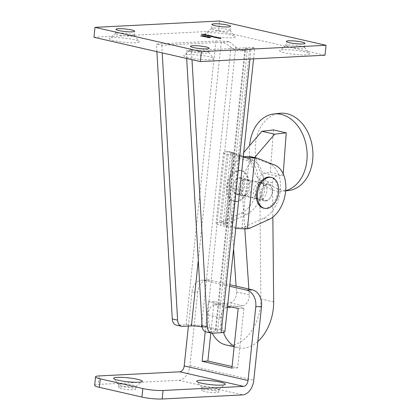 <?xml version="1.0" encoding="UTF-8"?>
<svg xmlns="http://www.w3.org/2000/svg" width="420" height="420" viewBox="0 0 420 420"><rect width="100%" height="100%" fill="white"/><g stroke="black" fill="none" stroke-linecap="round" stroke-linejoin="round"><path stroke-width="0.32" stroke-dasharray="2.1 1.58" d="M262.017 182.8A8.642 5.639 -77.1 0 1 263.046 182.884A8.642 5.639 -77.1 0 1 266.616 192.565A8.642 5.639 -77.1 0 1 259.198 199.731A8.642 5.639 -77.1 0 1 255.476 190.827A8.642 5.639 -77.1 0 1 262.017 182.8M251.223 156.776A14.401 9.392 -77.1 0 1 252.095 157.048L269.283 163.774A28.796 18.79 -77.1 0 1 280.298 190.328A28.796 18.79 -77.1 0 1 263.55 218.305L244.76 226.868A14.401 9.392 102.9 0 1 242.051 227.551L247.37 228.769M243.206 195.935A8.642 5.639 102.9 0 0 249.748 187.903A8.642 5.639 102.9 0 0 246.02 178.999A8.642 5.639 102.9 0 0 244.997 178.909A8.642 5.639 102.9 0 0 238.45 186.942A8.642 5.639 102.9 0 0 242.177 195.846A8.642 5.639 102.9 0 0 243.206 195.935M243.206 157.3A14.401 1.979 -174 0 1 234.602 155.904L228.218 154.45A14.401 1.979 -174 0 1 223.487 152.455A14.401 1.979 -174 0 1 227.167 151.531L232.486 152.744L225.031 223.666A14.401 9.392 -77.1 0 0 227.734 222.978L246.53 214.415A28.796 18.79 102.9 0 0 263.277 186.443A28.796 18.79 102.9 0 0 252.257 159.889L235.074 153.163A14.401 9.392 102.9 0 0 234.197 152.891A14.401 9.392 102.9 0 0 232.486 152.744A7.198 0.987 6 0 0 230.643 153.206A7.198 0.987 6 0 0 233.011 154.203L239.395 155.662A7.198 0.987 6 0 0 243.311 156.314M239.673 177.697A8.642 5.639 -77.1 0 1 240.702 177.786A8.642 5.639 -77.1 0 1 244.277 187.462A8.642 5.639 -77.1 0 1 236.859 194.628A8.642 5.639 -77.1 0 1 233.132 185.724A8.642 5.639 -77.1 0 1 239.673 177.697M228.218 154.45L220.763 225.372A14.401 1.979 -174 0 1 216.032 223.377A14.401 1.979 -174 0 1 219.713 222.453L227.167 151.531A14.401 9.392 -77.1 0 1 228.879 151.678A14.401 9.392 -77.1 0 1 229.756 151.946L246.939 158.671A28.796 18.79 -77.1 0 1 257.959 185.231A28.796 18.79 -77.1 0 1 241.206 213.203L222.416 221.765A14.401 9.392 102.9 0 1 219.713 222.453L225.031 223.666A7.198 0.987 6 0 0 223.193 224.128A7.198 0.987 6 0 0 225.556 225.125L231.94 226.585A7.198 0.987 6 0 0 242.051 227.551L249.506 156.634M265.545 201.033A8.642 5.639 102.9 0 0 272.087 193.006A8.642 5.639 102.9 0 0 268.364 184.102A8.642 5.639 102.9 0 0 267.335 184.013A8.642 5.639 102.9 0 0 260.794 192.04A8.642 5.639 102.9 0 0 264.516 200.944A8.642 5.639 102.9 0 0 265.545 201.033M187.603 54.652A15.12 2.079 6 0 0 183.913 55.351A15.12 2.079 6 0 0 198.555 59.273A15.12 2.079 6 0 0 213.691 58.48A15.12 2.079 6 0 0 203.28 55.676A15.12 2.079 6 0 0 187.603 54.652M283.484 49.76A15.12 2.079 6 0 0 279.794 50.458A15.12 2.079 6 0 0 294.436 54.374A15.12 2.079 6 0 0 309.572 53.587A15.12 2.079 6 0 0 299.161 50.778A15.12 2.079 6 0 0 283.484 49.76M113.132 37.653A15.12 2.079 6 0 0 109.442 38.351A15.12 2.079 6 0 0 124.089 42.268A15.12 2.079 6 0 0 139.225 41.48A15.12 2.079 6 0 0 128.809 38.672A15.12 2.079 6 0 0 113.132 37.653M209.013 32.755A15.12 2.079 6 0 0 205.322 33.453A15.12 2.079 6 0 0 219.97 37.375A15.12 2.079 6 0 0 235.106 36.587A15.12 2.079 6 0 0 224.69 33.779A15.12 2.079 6 0 0 209.013 32.755M229.52 41.816L235.699 46.966A26.681 19.887 -92.9 0 0 246.561 50.579A26.681 19.887 -92.9 0 0 249.533 50.122L253.984 47.402A14.401 1.979 -174 0 1 254.683 48.116A14.401 1.979 -174 0 1 251.003 49.04L191.557 52.075L186.239 50.862L245.684 47.822L247.391 48.636L244.734 50.368A26.681 19.887 87.1 0 1 241.768 50.825A26.681 19.887 87.1 0 1 230.906 47.213C227.777 44.552 224.548 42.893 221.214 42.236L161.768 45.271L156.45 44.058L215.896 41.023A14.401 1.979 -174 0 1 229.52 41.816L221.214 42.236L198.298 260.258M253.984 47.402L245.684 47.822L215.864 331.506A7.198 0.987 6 0 0 217.707 331.044A7.198 0.987 6 0 0 215.339 330.046L202.23 327.054M93.965 37.291L218.61 30.928L324.991 55.22M218.61 30.928L219.655 21M288.335 45.055A9.361 1.286 -174 0 1 298.037 45.691A9.361 1.286 -174 0 1 304.484 47.429A9.361 1.286 -174 0 1 304.558 47.612A9.361 1.286 -174 0 1 295.113 47.917A9.361 1.286 -174 0 1 285.941 45.659A9.361 1.286 -174 0 1 286.052 45.491A9.361 1.286 -174 0 1 288.335 45.055M213.864 28.056A9.361 1.286 -174 0 1 223.571 28.686A9.361 1.286 -174 0 1 230.018 30.424A9.361 1.286 -174 0 1 230.087 30.613A9.361 1.286 -174 0 1 220.647 30.912A9.361 1.286 -174 0 1 211.475 28.654A9.361 1.286 -174 0 1 211.58 28.486A9.361 1.286 -174 0 1 213.864 28.056M117.983 32.949A9.361 1.286 -174 0 1 127.691 33.584A9.361 1.286 -174 0 1 134.138 35.317A9.361 1.286 -174 0 1 134.206 35.506A9.361 1.286 -174 0 1 124.766 35.805A9.361 1.286 -174 0 1 115.595 33.547A9.361 1.286 -174 0 1 115.7 33.38A9.361 1.286 -174 0 1 117.983 32.949M192.454 49.954A9.361 1.286 -174 0 1 202.157 50.584A9.361 1.286 -174 0 1 208.603 52.322A9.361 1.286 -174 0 1 208.677 52.511A9.361 1.286 -174 0 1 199.232 52.81A9.361 1.286 -174 0 1 190.06 50.552A9.361 1.286 -174 0 1 190.171 50.384A9.361 1.286 -174 0 1 192.454 49.954M212.299 333.175L206.976 331.963L215.864 331.506M206.976 331.963A8.642 5.639 -77.1 0 1 205.952 331.873M186.674 58.459L186.239 50.862M161.768 45.271L162.204 52.873M182.511 326.371L177.193 325.159L186.081 324.707A14.401 1.979 -174 0 1 206.304 326.644L220.138 329.805A14.401 1.979 -174 0 1 224.868 331.795M177.193 325.159A8.642 5.639 -77.1 0 1 176.164 325.07M156.886 51.66L156.45 44.058M234.602 155.904L227.147 226.826L220.763 225.372M191.557 52.075L191.993 59.677M201.38 34.529L205.291 34.713L201.632 34.587L201.411 34.246M205.291 34.713L205.317 34.429M205.028 34.729L205.06 34.445M204.246 34.766L204.278 34.482M203.989 34.781L204.015 34.498M202.871 34.524L202.897 34.241M201.632 34.587L201.663 34.304M204.272 34.655L204.309 35.144L205.574 35.354L204.115 35.165L204.036 34.876L204.892 34.902L206.504 35.275L204.335 34.918M205.574 35.354L205.606 35.07M206.535 34.991L206.504 35.275L206.062 34.855M206.084 35.359L206.115 35.075M204.498 34.934L206.057 35.291L204.519 34.713M206.084 35.065L205.853 34.797M205.123 34.97L205.149 34.687M205.674 35.511L208.53 35.438L205.926 35.569L205.706 35.227M208.53 35.438L208.556 35.149M205.926 35.569L205.958 35.285M210.945 35.989L208.598 36.178L207.365 35.637L209.843 36.041L210.971 35.773M211.197 36.047L211.228 35.763M208.598 36.178L208.63 35.894M208.346 36.12L208.373 35.837M209.864 35.831L209.422 35.621M207.643 35.411L207.711 35.921L209.27 36.073L207.732 35.695M209.291 35.858L209.202 35.563M209.176 36.309L211.029 36.215L213.434 36.755L212.242 37.007L213.161 36.755L210.835 36.687L211.754 36.435L209.428 36.367L209.207 36.026M211.281 36.272L211.312 35.989M213.276 36.677L213.245 36.96L213.444 36.666M212.242 37.007L212.273 36.724M211.99 36.95L212.021 36.666M210.835 36.687L210.866 36.404M210.583 36.629L210.614 36.346M209.428 36.367L209.459 36.083M216.515 37.469L214.914 37.621L213.68 37.076L216.536 37.254M216.767 37.527L216.799 37.243M214.914 37.621L214.94 37.338M214.662 37.564L214.688 37.28M216.195 37.27L215.738 37.06M213.959 36.85L214.022 37.364L215.581 37.517L214.048 37.133M215.607 37.301L215.518 37.002M215.492 37.753L218.411 37.889L217.292 38.162L218.138 37.895L215.744 37.81L215.518 37.469M217.597 37.716L217.628 37.432M217.292 38.162L217.324 37.879M217.04 38.105L217.072 37.821M216.951 37.758L216.977 37.474M215.744 37.81L215.77 37.527M217.87 38.294L220.794 38.435L219.676 38.708L220.521 38.435L218.122 38.351L217.901 38.01M219.98 38.257L220.007 37.973M219.676 38.708L219.707 38.425M219.424 38.651L219.455 38.367M219.329 38.304L219.361 38.021M218.122 38.351L218.153 38.068M203.606 35.984L202.183 35.884L203.674 36.041L202.792 36.356L200.996 36.178L203.584 36.204L203.443 35.773M202.435 35.941L202.466 35.658M202.183 35.884L202.214 35.6M202.792 36.356L202.818 36.073M200.818 35.842L200.996 36.178L201.028 35.894M202.214 35.795L202.54 36.078M205.879 36.346L206 36.761L203.175 36.677L203.007 36.419L204.383 36.388L206 36.761L206.031 36.477M204.971 36.572L204.939 36.855L205.086 36.561M204.204 36.829L204.23 36.545M203.018 36.346L203.175 36.677L203.207 36.393M203.28 36.194L203.438 36.661L204.682 36.797L203.464 36.446M204.666 36.162L204.782 36.598L205.758 36.703L204.803 36.398M206.913 36.876L208.903 37.254L204.713 36.997L208.215 37.17L206.913 36.876L206.939 36.587M208.903 37.254L208.934 36.971M204.823 37.049L204.85 36.766M204.713 36.997L204.745 36.713M210.105 37.464L208.677 37.37L210.168 37.527L209.286 37.842L207.496 37.658L210.079 37.69L209.942 37.254M208.934 37.427L208.96 37.144M208.677 37.37L208.709 37.086M209.286 37.842L209.317 37.559M207.312 37.322L207.496 37.658L207.522 37.375M208.714 37.275L209.034 37.559M235.751 228.223A14.401 1.979 -174 0 1 227.147 226.826M237.426 193.888A7.917 5.166 102.9 0 0 243.427 186.527A7.917 5.166 102.9 0 0 240.009 178.364A7.917 5.166 102.9 0 0 233.21 184.936A7.917 5.166 102.9 0 0 236.486 193.809A7.917 5.166 102.9 0 0 237.426 193.888M266.154 200.445A7.917 5.166 102.9 0 0 272.149 193.084A7.917 5.166 102.9 0 0 268.737 184.926A7.917 5.166 102.9 0 0 261.933 191.494A7.917 5.166 102.9 0 0 265.209 200.366A7.917 5.166 102.9 0 0 266.154 200.445M236.607 201.689A15.839 10.332 102.9 0 0 248.603 186.974A15.839 10.332 102.9 0 0 241.773 170.646A15.839 10.332 102.9 0 0 228.175 183.787A15.839 10.332 102.9 0 0 234.722 201.527A15.839 10.332 102.9 0 0 236.607 201.689M235.547 201.448A15.839 10.332 102.9 0 0 247.538 186.727A15.839 10.332 102.9 0 0 240.713 170.405A15.839 10.332 102.9 0 0 227.11 183.545A15.839 10.332 102.9 0 0 233.662 201.285A15.839 10.332 102.9 0 0 235.547 201.448M263.445 208.084A15.839 10.332 102.9 0 0 265.33 208.247A15.839 10.332 102.9 0 0 277.326 193.531A15.839 10.332 102.9 0 0 270.496 177.203M233.588 248.84L229.451 187.315A28.796 18.79 -77.1 0 1 238.549 158.487L243.716 152.471M273.478 129.917L270.328 172.352L264.049 173.098A5.759 3.759 102.9 0 0 259.749 179.897L260.899 298.993A39.128 25.526 -77.1 0 1 225.823 344.899M212.279 333.175A39.128 25.526 -77.1 0 1 208.173 314.932A8.642 5.639 -77.1 0 1 214.62 304.637L230.055 302.81A8.642 5.639 102.9 0 0 236.481 291.942L236.093 286.12M246.829 179.776A8.279 5.402 -77.1 0 1 248.068 179.839A8.279 5.402 -77.1 0 1 251.496 189.11A8.279 5.402 -77.1 0 1 244.382 195.977A8.279 5.402 -77.1 0 1 240.786 187.635A8.279 5.402 -77.1 0 1 246.829 179.776M244.813 228.811L242.219 190.228A28.796 18.79 -77.1 0 1 251.312 161.406L254.62 157.553M231.646 307.046L242.823 305.729A8.642 5.639 102.9 0 0 249.249 294.861L248.855 289.039M223.487 332.477A39.128 25.526 -77.1 0 1 220.941 317.846A8.642 5.639 -77.1 0 1 227.388 307.55L227.414 307.55M257.859 341.481A39.128 25.526 -77.1 0 1 238.591 347.812A39.128 25.526 -77.1 0 1 234.218 346.148M283.201 173.864L283.096 175.271L276.812 176.012A5.759 3.759 102.9 0 0 272.512 182.816L272.843 217.088M259.597 182.69A8.279 5.402 -77.1 0 1 260.836 182.753A8.279 5.402 -77.1 0 1 264.259 192.024A8.279 5.402 -77.1 0 1 257.15 198.896A8.279 5.402 -77.1 0 1 253.549 190.549A8.279 5.402 -77.1 0 1 259.597 182.69M270.328 172.352L283.096 175.271M285.7 190.664A38.876 28.697 83.3 0 1 282.849 191.2A38.876 28.697 83.3 0 1 275.452 190.79A38.876 28.697 83.3 0 1 249.596 145.619M288.635 190.517A38.876 28.697 83.3 0 1 281.243 190.103A38.876 28.697 83.3 0 1 255.224 150.302A38.876 28.697 83.3 0 1 279.51 113.3M209.837 280.13L204.089 280.423A14.401 10.731 -92.9 0 0 201.863 280.224A14.401 10.731 -92.9 0 0 191.956 292.178L197.71 291.884A14.401 10.731 87.1 0 1 207.617 279.93A14.401 10.731 87.1 0 1 209.837 280.13L229.819 284.692M204.089 280.423L229.656 286.262M210.819 332.987L214.137 301.445L243.92 308.243L237.662 367.82L232.071 366.544M197.71 291.884L189.956 365.642A14.401 9.392 -77.1 0 1 178.878 380.315L98.338 384.426L99.236 375.916M120.692 386.852A8.642 1.186 -174 0 1 130.216 387.524A8.642 1.186 -174 0 1 135.671 389.214A8.642 1.186 -174 0 1 126.95 389.492A8.642 1.186 -174 0 1 118.482 387.408A8.642 1.186 -174 0 1 120.692 386.852M203.753 389.744A8.642 1.186 -174 0 1 213.276 390.416A8.642 1.186 -174 0 1 218.731 392.107A8.642 1.186 -174 0 1 210.011 392.38A8.642 1.186 -174 0 1 201.542 390.301A8.642 1.186 -174 0 1 203.753 389.744M94.658 385.35A14.401 1.979 -174 0 1 98.338 384.426M205.238 331.632L208.383 301.739L227.566 306.117M188.396 326.072L191.956 292.178M208.383 301.739L214.137 301.445M231.908 368.109L237.662 367.82M238.172 308.537L243.92 308.243M204.052 386.909A8.642 1.186 6 0 0 201.841 387.461A8.642 1.186 6 0 0 201.91 387.634A8.642 1.186 6 0 0 204.682 388.657A8.642 1.186 6 0 0 213.313 389.786A8.642 1.186 6 0 0 218.925 389.424A8.642 1.186 6 0 0 219.025 389.267A8.642 1.186 6 0 0 213.575 387.576A8.642 1.186 6 0 0 204.052 386.909M120.992 384.017A8.642 1.186 6 0 0 118.781 384.568A8.642 1.186 6 0 0 118.85 384.741A8.642 1.186 6 0 0 121.621 385.765A8.642 1.186 6 0 0 130.252 386.894A8.642 1.186 6 0 0 135.865 386.531A8.642 1.186 6 0 0 135.965 386.374A8.642 1.186 6 0 0 130.515 384.683A8.642 1.186 6 0 0 120.992 384.017M215.339 330.046L244.734 50.368M201.915 323.043L230.906 47.213M186.081 324.707L215.896 41.023M206.304 326.644L235.699 46.966M220.138 329.805L249.533 50.122M249.947 59.047L251.003 49.04M211.554 36.65L211.585 36.367M210.21 36.325L210.236 36.041M216.41 37.774L216.442 37.49M218.794 38.32L218.825 38.036M239.395 155.662L231.94 226.585M233.011 154.203L225.556 225.125M250.078 228.081L244.76 226.868M268.868 219.518L263.55 218.305M274.601 164.987L269.283 163.774M246.53 214.415L241.206 213.203M252.257 159.889L246.939 158.671M227.734 222.978L222.416 221.765M235.074 153.163L229.756 151.946M257.413 158.261L252.095 157.048M238.549 158.487L251.312 161.406M229.451 187.315L242.219 190.228M264.049 173.098L276.812 176.012M259.749 179.897L272.512 182.816M260.899 298.993L273.661 301.906M208.173 314.932L220.941 317.846M214.62 304.637L227.388 307.55M230.055 302.81L242.823 305.729M236.481 291.942L249.249 294.861M189.956 365.642L253.79 380.216M178.878 380.315L242.708 394.889M304.558 47.612L305.004 43.36M285.941 45.659L286.387 41.401M230.087 30.613L230.538 26.355M211.475 28.654L211.922 24.397M134.206 35.506L134.657 31.253M115.595 33.547L116.041 29.295M208.677 52.511L209.123 48.253M190.06 50.552L190.507 46.295M217.707 331.044L247.391 48.636M253.554 58.863L254.683 48.116M203.674 34.692L203.648 34.976M206.535 34.976L206.509 35.259M203.999 34.718L203.973 35.002M206.236 34.949L206.204 35.233M207.023 35.443L206.992 35.726M209.879 35.737L209.848 36.02M209.585 35.721L209.554 36.005M207.37 35.48L207.338 35.768M212.363 36.272L212.336 36.556M213.77 36.598L213.738 36.881M213.418 36.561L213.392 36.845M212.006 36.241L211.974 36.524M213.339 36.887L213.308 37.17M216.211 37.18L216.179 37.464M215.901 37.165L215.87 37.448M213.685 36.923L213.654 37.207M218.789 37.748L218.757 38.031M218.437 37.711L218.411 37.994M221.167 38.294L221.141 38.577M204.099 35.921L204.067 36.204M203.107 35.999L203.075 36.283M200.592 35.721L200.56 36.005M202.724 35.968L202.692 36.251M203.742 35.889L203.71 36.173M205.228 36.509L205.196 36.792M202.739 36.215L202.713 36.498M204.204 36.157L204.178 36.44M206.267 36.414L206.236 36.698M205.916 36.383L205.884 36.666M204.535 36.199L204.509 36.482M204.892 36.466L204.86 36.75M203.102 36.241L203.07 36.524M210.593 37.401L210.562 37.684M207.086 37.202L207.06 37.485M207.448 37.238L207.417 37.522M209.218 37.454L209.186 37.737M210.236 37.375L210.205 37.658M246.561 50.579L241.768 50.825M230.643 153.206L223.193 224.128M223.487 152.455L216.032 223.377M234.197 152.891L228.879 151.678M268.364 184.102L263.046 182.884M264.516 200.944L259.198 199.731M246.02 178.999L240.702 177.786M242.177 195.846L236.859 194.628M190.171 50.384L183.913 55.351M208.603 52.322L213.691 58.48M286.052 45.491L279.794 50.458M304.484 47.429L309.572 53.587M115.7 33.38L109.442 38.351M134.138 35.317L139.225 41.48M211.58 28.486L205.322 33.453M230.018 30.424L235.106 36.587M236.486 193.809L265.209 200.366M240.009 178.364L268.737 184.926M233.662 201.285L234.722 201.527M240.713 170.405L241.773 170.646M234.15 346.799L238.591 347.812M244.382 195.977L257.15 198.896M248.068 179.839L260.836 182.753M285.684 190.864L282.849 191.2M201.841 387.461L201.542 390.301M219.025 389.267L218.731 392.107M118.781 384.568L118.482 387.408M135.965 386.374L135.671 389.214M201.863 280.224L207.617 279.93M135.865 386.531L142.123 381.565M118.85 384.741L113.762 378.583M218.925 389.424L225.183 384.452M201.91 387.634L196.822 381.476"/><path stroke-width="0.63" d="M243.311 156.314A7.198 0.987 6 0 0 249.506 156.634A14.401 9.392 -77.1 0 1 251.223 156.776L256.541 157.994A14.401 9.392 102.9 0 0 254.825 157.847A14.401 1.979 -174 0 1 243.206 157.3M249.506 156.634L254.825 157.847L247.37 228.769A14.401 9.392 -77.1 0 0 250.078 228.081L268.868 219.518A28.796 18.79 102.9 0 0 285.616 191.546A28.796 18.79 102.9 0 0 274.601 164.987L257.413 158.261A14.401 9.392 102.9 0 0 256.541 157.994M206.939 36.587L208.934 36.971L204.745 36.713L208.247 36.887L206.939 36.587M203.443 35.773L202.214 35.6L203.7 35.758L202.818 36.073L201.028 35.894L203.606 35.984M202.54 36.078L202.214 35.795M215.518 37.469L218.442 37.606L217.324 37.879L218.169 37.611L215.518 37.469M209.207 36.026L211.06 35.931L213.46 36.472L212.273 36.724L213.192 36.472L209.207 36.026M205.706 35.227L208.556 35.149L205.706 35.227M201.411 34.246L205.317 34.429L201.411 34.246M95.009 27.363L219.655 21L326.036 45.287L201.39 51.655L95.009 27.363L93.965 37.291L200.345 61.583L201.39 51.655M288.781 40.803A9.361 1.286 -174 0 1 299.098 41.527A9.361 1.286 -174 0 1 305.004 43.36A9.361 1.286 -174 0 1 295.565 43.659A9.361 1.286 -174 0 1 286.387 41.401A9.361 1.286 -174 0 1 288.781 40.803M214.316 23.798A9.361 1.286 -174 0 1 224.627 24.523A9.361 1.286 -174 0 1 230.538 26.355A9.361 1.286 -174 0 1 221.093 26.66A9.361 1.286 -174 0 1 211.922 24.397A9.361 1.286 -174 0 1 214.316 23.798M118.435 28.697A9.361 1.286 -174 0 1 128.746 29.421A9.361 1.286 -174 0 1 134.657 31.253A9.361 1.286 -174 0 1 125.213 31.553A9.361 1.286 -174 0 1 116.041 29.295A9.361 1.286 -174 0 1 118.435 28.697M192.901 45.696A9.361 1.286 -174 0 1 203.217 46.421A9.361 1.286 -174 0 1 209.123 48.253A9.361 1.286 -174 0 1 199.678 48.552A9.361 1.286 -174 0 1 190.507 46.295A9.361 1.286 -174 0 1 192.901 45.696M204.335 34.918L205.606 35.07L204.146 34.881L204.062 34.592L204.918 34.618L206.535 34.991L204.272 34.655M206.062 34.855L206.535 34.991M210.977 35.705L208.63 35.894L207.396 35.354L210.971 35.773M209.422 35.621L209.864 35.831M216.541 37.186L214.94 37.338L213.712 36.792L216.536 37.254M215.738 37.06L216.195 37.27M217.901 38.01L220.826 38.152L219.707 38.425L220.553 38.152L217.901 38.01M220.789 38.54L220.826 38.152L220.652 38.372M206.031 36.477L203.207 36.393L203.039 36.136L204.414 36.104L205.879 36.346M209.942 37.254L208.709 37.086L210.2 37.243L209.317 37.559L207.522 37.375L210.105 37.464M207.585 37.18L207.417 37.522M209.034 37.559L208.714 37.275M326.036 45.287L324.991 55.22L200.345 61.583M191.993 59.677L207.391 326.939A8.642 5.639 102.9 0 0 211.271 333.086L205.952 331.873A8.642 5.639 -77.1 0 1 202.072 325.721L186.674 58.459M202.23 327.054L201.511 326.891A7.198 0.987 6 0 0 191.399 325.92L182.511 326.371A8.642 5.639 102.9 0 1 181.482 326.288L176.164 325.07A8.642 5.639 -77.1 0 1 172.284 318.922L156.886 51.66M162.204 52.873L177.602 320.135A8.642 5.639 102.9 0 0 181.482 326.288M253.554 58.863L224.868 331.795A14.401 1.979 -174 0 1 221.188 332.719L212.299 333.175A8.642 5.639 102.9 0 1 211.271 333.086M204.53 34.65L206.089 35.007L204.519 34.713M206.084 35.065L205.853 34.797M209.291 35.858L207.643 35.411L209.202 35.563M207.732 35.695L207.643 35.411M215.607 37.301L215.518 37.002L213.959 36.85L215.518 37.002M214.048 37.133L213.959 36.85M205.779 36.477L204.666 36.162L205.616 36.267M204.708 36.572L203.28 36.194L204.561 36.33M247.37 228.769A14.401 1.979 -174 0 1 235.751 228.223M271.562 177.445L270.496 177.203A15.839 10.332 102.9 0 0 256.898 190.344A15.839 10.332 102.9 0 0 263.445 208.084L264.511 208.331A15.839 10.332 102.9 0 0 266.396 208.488A15.839 10.332 102.9 0 0 278.392 193.772A15.839 10.332 102.9 0 0 271.562 177.445A15.839 10.332 102.9 0 0 257.959 190.585A15.839 10.332 102.9 0 0 264.511 208.331M243.716 152.471L261.901 131.281L273.478 129.917L286.241 132.83L283.201 173.864M234.15 346.799L225.823 344.899A39.128 25.526 -77.1 0 1 212.279 333.175M236.093 286.12L233.588 248.84M248.855 289.039L244.813 228.811M227.414 307.55L231.646 307.046M272.843 217.088L273.661 301.906A39.128 25.526 -77.1 0 1 257.859 341.481M234.218 346.148A39.128 25.526 -77.1 0 1 223.487 332.477M254.62 157.553L274.664 134.195L286.241 132.83M261.901 131.281L274.664 134.195M249.596 145.619A38.876 28.697 83.3 0 1 273.725 113.983A38.876 28.697 83.3 0 1 306.521 147.278A38.876 28.697 83.3 0 1 285.7 190.664M273.725 113.983L279.51 113.3A38.876 28.697 83.3 0 1 312.575 148.538A38.876 28.697 83.3 0 1 288.635 190.517L285.684 190.864M229.819 284.692L252.394 289.842A14.401 10.731 87.1 0 1 261.539 306.458L253.79 380.216A14.401 9.392 -77.1 0 1 242.708 394.889L162.167 399A14.401 1.979 -174 0 1 141.944 397.063L142.837 388.553A14.401 1.979 6 0 0 163.065 390.49L243.605 386.379A5.759 3.759 102.9 0 0 248.036 380.51L255.785 306.752A14.401 10.731 -92.9 0 0 246.64 290.136L252.394 289.842M229.656 286.262L246.64 290.136M232.071 366.544L207.874 361.016L210.819 332.987M188.396 326.072L184.207 365.935A5.759 3.759 102.9 0 1 179.776 371.805L99.236 375.916A14.401 1.979 6 0 0 95.55 376.84A14.401 1.979 6 0 0 100.286 378.835L99.388 387.345L141.944 397.063M99.388 387.345A14.401 1.979 -174 0 1 94.658 385.35L95.55 376.84M100.286 378.835L142.837 388.553M118.382 380.289A14.401 1.979 -174 0 1 113.762 378.583A14.401 1.979 -174 0 1 128.179 377.832A14.401 1.979 -174 0 1 142.123 381.565A14.401 1.979 -174 0 1 132.773 382.169A14.401 1.979 -174 0 1 118.382 380.289M201.442 383.182A14.401 1.979 -174 0 1 196.822 381.476A14.401 1.979 -174 0 1 211.239 380.725A14.401 1.979 -174 0 1 225.183 384.452A14.401 1.979 -174 0 1 215.833 385.061A14.401 1.979 -174 0 1 201.442 383.182M227.566 306.117L238.172 308.537L231.908 368.109L202.12 361.31L205.238 331.632M202.12 361.31L207.874 361.016M201.511 326.891L201.915 323.043M191.399 325.92L198.298 260.258M221.188 332.719L249.947 59.047M172.284 318.922L177.602 320.135M202.072 325.721L207.391 326.939M179.776 371.805L243.605 386.379M184.207 365.935L248.036 380.51M163.065 390.49L162.167 399M261.539 306.458L255.785 306.752M203.999 34.718L203.973 35.002M206.236 34.949L206.204 35.233M209.585 35.721L209.554 36.005M207.37 35.48L207.338 35.768M213.418 36.561L213.392 36.845M212.006 36.241L211.974 36.524M215.901 37.165L215.87 37.448M213.685 36.923L213.654 37.207M218.437 37.711L218.411 37.994M200.954 35.752L200.923 36.036M202.724 35.968L202.692 36.251M203.742 35.889L203.71 36.173M205.916 36.383L205.884 36.666M204.535 36.199L204.509 36.482M204.892 36.466L204.86 36.75M203.102 36.241L203.07 36.524M209.218 37.454L209.186 37.737M210.236 37.375L210.205 37.658"/></g></svg>
